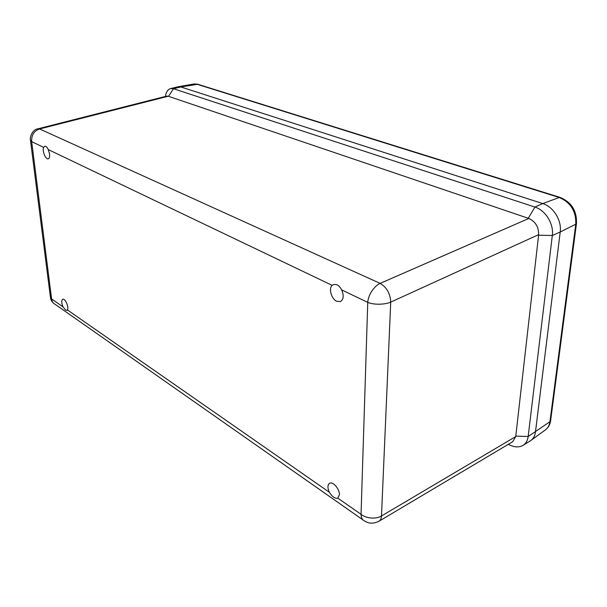 <?xml version="1.0" encoding="UTF-8"?>
<svg xmlns="http://www.w3.org/2000/svg" width="607" height="607" viewBox="0 0 607 607"><rect width="100%" height="100%" fill="white"/><g stroke="black" fill="none" stroke-linecap="round" stroke-linejoin="round"><path stroke-width="0.91" d="M168.26 96.24L39.607 128.957C33.977 130.937 31.329 135.164 31.678 141.651L43.643 147.372C41.966 150.657 45.601 159.793 48.203 158.829C49.364 158.389 49.82 156.811 49.562 154.102L48.249 149.58L332.188 285.373C328.402 288.424 331.384 298.955 336.673 301.262L340.474 301.55C343.653 299.403 344.04 295.518 341.642 289.888L367.751 302.377C368.161 294.865 374.398 285.829 380.119 283.386L39.607 128.957L38.051 128.783L166.576 96.149L168.26 96.24L528.803 218.459C535.457 221.555 538.743 226.95 538.652 234.636L515.738 436.57L381.492 515.98L390.726 302.111C385.05 304.691 373.851 305.025 367.751 302.377L361.044 514.311C366.431 518.735 376.386 519.235 381.492 515.98C381.31 518.575 380.43 520.358 378.844 521.322L378.844 521.322C370.695 525.169 366.173 521.845 364.564 521.018C362.364 520.062 361.188 517.824 361.044 514.311L337.803 498.135L339.396 494.713C339.745 489.014 332.727 481.025 329.48 483.339C327.477 484.97 327.439 487.945 329.351 492.254L67.392 309.919C69.228 307.468 65.154 298.075 62.764 299.243C61.345 300.374 61.421 302.916 63.007 306.869L51.595 298.925C51.891 301.474 53.052 303.257 55.078 304.274L362.948 519.888M67.392 309.919L66.853 310.412L65.564 310.04L63.007 306.869M337.803 498.135C335.125 498.863 332.31 496.905 329.351 492.254M43.643 147.372L44.827 146.302C46.079 146.128 47.225 147.22 48.249 149.58M332.188 285.373L333.311 284.66C336.559 283.735 339.336 285.48 341.642 289.888M30.494 140.467L50.389 296.998L51.595 298.925L31.678 141.651L30.396 139.724C29.637 139.435 31.389 129.549 38.051 128.783L38.051 128.783M538.652 234.636L390.726 302.111C390.278 293.576 386.742 287.331 380.119 283.386L528.803 218.459M378.912 521.284L512.725 441.706L515.738 436.57M508.34 444.309L508.749 444.529C514.175 447.367 518.924 447.647 522.999 445.363C525.897 443.535 527.62 440.576 528.166 436.501L552.317 235.478C553.956 223.968 545.488 210.227 534.919 207.063L173.488 88.736L170.597 88.584C168.078 89.32 166.401 91.642 165.567 95.557M170.597 88.584L177.881 86.816L180.818 86.96L542.734 203.573C553.387 206.714 561.9 220.47 560.215 232.018L535.465 431.972C534.896 436.069 533.151 439.051 530.215 440.902L522.999 445.363M197.723 84.244L180.818 86.96L542.734 203.58L534.919 207.063L528.257 218.277M538.584 235.235L552.317 235.478L560.215 232.018L535.457 431.972C534.964 435.689 533.462 438.497 530.966 440.394M515.791 436.084L528.166 436.501L549.942 421.721C549.441 425.241 547.992 427.912 545.587 429.741L545.443 429.847M180.818 86.96L173.488 88.736L168.518 96.331M560.314 197.487L559.229 197.495C570.671 202.397 576.187 211.304 575.777 224.218L576.491 223.323M550.632 420.537L576.46 223.566C577.007 210.917 571.536 202.199 560.056 197.404L197.442 84.153L194.126 83.941L196.615 84.138L559.229 197.495L542.734 203.58M531.049 440.333L545.587 429.741C548.371 427.601 550.041 424.634 550.595 420.856L549.942 421.721L575.777 224.218L560.208 232.018M50.487 297.779C50.791 299.835 51.785 301.618 53.469 303.121M194.126 83.941L178.314 86.725"/></g></svg>

